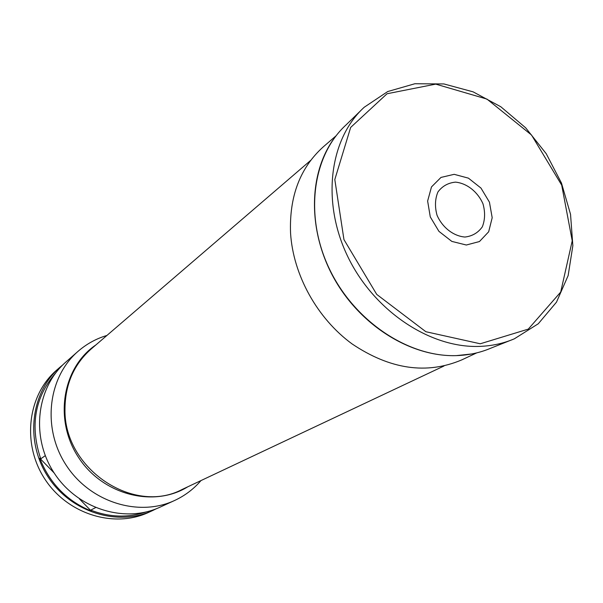 <?xml version="1.0" encoding="UTF-8"?>
<svg xmlns="http://www.w3.org/2000/svg" width="603" height="603" viewBox="0 0 603 603"><rect width="100%" height="100%" fill="white"/><g stroke="black" fill="none" stroke-linecap="round" stroke-linejoin="round"><path stroke-width="0.9" d="M464.951 237.039C453.456 236.127 442.383 227.519 437.032 215.248C434.71 206.784 435.004 199.028 437.921 191.98C442.285 186.116 448.15 182.837 455.514 182.136C466.903 183.252 477.682 191.769 482.973 203.784C485.309 212.09 485.098 219.771 482.332 226.818C478.119 232.773 472.322 236.18 464.951 237.039M466.323 245.014L451.835 241.404L438.946 231.371L430.286 216.929L427.633 201.04L431.484 186.93L440.981 177.425L454.165 174.327L468.418 178.149L480.975 188.076L489.44 202.171L492.191 217.736L488.664 231.786L479.46 241.539L466.323 245.014M200.987 480.568C193.661 489.093 184.857 495.734 174.584 500.498C138.63 517.344 89.892 502.126 66.044 465.003C41.893 428.077 47.886 377.372 77.945 351.428C86.478 343.996 96.141 338.667 106.912 335.456M174.584 500.498L160.014 507.168C124.806 523.66 77.237 508.909 54.029 472.79C30.527 436.866 36.474 387.412 65.908 362.004L77.945 351.428M45.278 455.657L40.74 458.838C29.751 425.937 34.74 397.294 55.702 372.918M145.888 512.03C127.844 517.992 109.452 517.359 90.729 510.13L95.515 507.651M40.74 458.838L39.745 458.19C49.695 483.35 66.873 500.972 91.264 511.05L90.729 510.13M62.923 364.77L59.818 367.355C30.715 392.485 24.791 441.298 47.961 476.724C70.845 512.339 117.826 526.856 152.649 510.545L156.275 508.759M152.649 510.545L148.685 512.362C114.065 528.575 67.4 514.186 44.697 478.842C21.7 443.687 27.61 395.221 56.539 370.234L59.818 367.355M39.745 458.19L54.142 472.956M79.4 498.877L91.264 511.05M476.739 352.876L461.8 359.878C426.675 374.764 390.111 369.443 352.092 343.929C317.223 318.474 293.118 274.915 290.556 233.06C289.191 196.344 300.188 167.528 323.547 146.619L336.029 135.841M479.362 346.401C429.622 348.24 373.272 310.417 347.381 255.785C321.316 201.206 329.555 138.826 364.227 107.244L387.729 91.543L414.894 83.742L443.914 83.945L473.091 91.837L500.829 106.769L525.643 127.798L546.228 153.705L561.476 183.071L570.536 214.306L572.85 245.722L568.147 275.579L556.486 302.148L538.275 323.766L514.359 338.811C503.513 343.446 491.852 345.979 479.362 346.401M480.259 343.778L425.861 331.718L376.724 294.4L343.951 239.595L334.808 179.543L350.652 127.444L387.051 93.751L435.735 84.118L486.983 99.103L531.522 135.019L561.71 185.166L572.232 240.801L560.7 292.063L528.281 329.117L480.259 343.778M509.95 340.567L490.872 348.157C480.305 352.672 468.961 355.152 456.84 355.597C408.533 357.511 354.089 321.188 329.215 268.554C304.168 215.972 312.354 155.649 346.107 124.866L360.828 110.545M310.673 160.39L91.091 349.054C73.807 364.446 65.101 384.563 64.973 409.399C63.805 468.78 133.693 515.294 182.121 489.47L443.981 366.006M187.827 486.772C153.72 508.005 102.525 494.935 78.284 457.066C53.607 419.484 62.576 367.408 95.877 344.939M471.765 353.953L456.396 355.619C411.427 357.104 361.453 326.427 334.778 279.664C308.11 232.909 307.899 175.948 332.999 139.971"/></g></svg>

